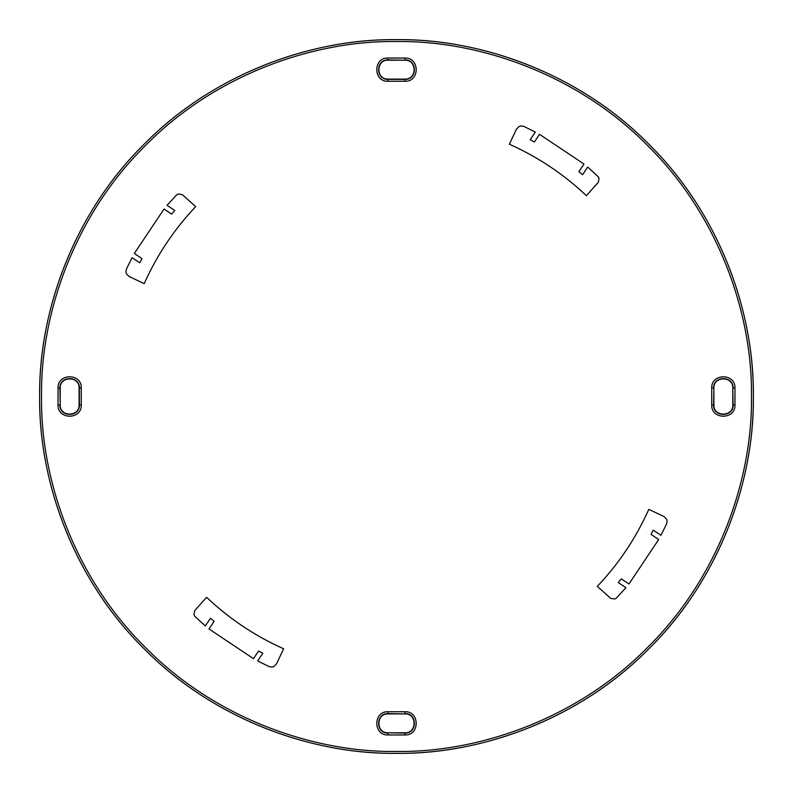 <?xml version="1.0" encoding="UTF-8"?>
<svg xmlns="http://www.w3.org/2000/svg" width="793" height="793" viewBox="0 0 793 793"><rect width="100%" height="100%" fill="white"/><g stroke="black" fill="none" stroke-linecap="round" stroke-linejoin="round"><path stroke-width="1.19" d="M283.636 648.793C255.039 636.006 229.365 618.847 206.606 597.317L194.662 610.669L193.998 614.347L194.612 616.141L205.328 625.935L210.442 618.272L214.13 621.315L209.015 628.958L253.482 658.676L258.597 651.023L262.81 653.263L257.695 660.926L269.015 666.566L272.088 667.072L273.902 666.536L276.519 663.88L283.636 648.793M195.683 206.606C174.153 229.365 156.994 255.039 144.207 283.636L129.12 276.519L126.464 273.902L125.928 272.088L126.434 269.015L132.074 257.695L139.737 262.81L141.977 258.597L134.324 253.482L164.042 209.015L171.684 214.13L174.728 210.442L167.065 205.328L176.859 194.612L178.653 193.998L182.331 194.662L195.683 206.606M509.364 144.207C537.961 156.994 563.635 174.153 586.394 195.683L598.338 182.331L599.002 178.653L598.388 176.859L587.672 167.065L582.558 174.728L578.87 171.684L583.985 164.042L539.518 134.324L534.403 141.977L530.19 139.737L535.305 132.074L523.985 126.434L520.912 125.928L519.098 126.464L516.481 129.12L509.364 144.207M648.793 509.364C636.006 537.961 618.847 563.635 597.317 586.394L610.669 598.338L614.347 599.002L616.141 598.388L625.935 587.672L618.272 582.558L621.315 578.87L628.958 583.985L658.676 539.518L651.023 534.403L653.263 530.19L660.926 535.305L666.566 523.985L667.072 520.912L666.536 519.098L663.88 516.481L648.793 509.364M753.35 396.5C754.5 480.181 719.806 579.078 648.833 648.833C579.078 719.806 480.181 754.5 396.5 753.35C312.819 754.5 213.922 719.806 144.167 648.833C73.194 579.078 38.5 480.181 39.65 396.5C38.5 312.819 73.194 213.922 144.167 144.167C213.922 73.194 312.819 38.5 396.5 39.65C480.181 38.5 579.078 73.194 648.833 144.167C719.806 213.922 754.5 312.819 753.35 396.5C754.183 484.949 717.457 581.2 648.833 648.833C581.2 717.457 484.939 754.183 396.5 753.35C308.061 754.183 211.8 717.457 144.167 648.833C75.543 581.2 38.817 484.949 39.65 396.5C38.817 308.051 75.543 211.8 144.167 144.167C211.8 75.543 308.061 38.817 396.5 39.65C484.939 38.817 581.2 75.543 648.833 144.167C717.457 211.8 754.183 308.051 753.35 396.5M751.467 396.5C752.616 479.735 718.111 578.117 647.504 647.504C578.117 718.111 479.735 752.616 396.5 751.467C313.265 752.616 214.883 718.111 145.496 647.504C74.889 578.117 40.384 479.735 41.533 396.5C40.384 313.265 74.889 214.883 145.496 145.496C214.883 74.889 313.265 40.384 396.5 41.533C479.735 40.384 578.117 74.889 647.504 145.496C718.111 214.883 752.616 313.265 751.467 396.5M58.038 388.045L58.038 404.955C57.403 419.933 81.907 419.933 81.273 404.955L81.273 388.045C81.907 373.067 57.403 373.067 58.038 388.045L59.921 388.045L60.209 404.955C59.693 417.128 79.617 417.128 79.102 404.955L79.389 404.955C79.924 417.514 59.386 417.514 59.921 404.955L58.038 404.955M404.955 711.727L388.045 711.727C373.067 711.093 373.067 735.597 388.045 734.962L404.955 734.962C419.933 735.597 419.933 711.093 404.955 711.727L404.955 713.611C417.514 713.076 417.514 733.614 404.955 733.079L388.045 732.791L404.955 733.079L404.955 734.962M711.727 388.045L711.727 404.955C711.093 419.933 735.597 419.933 734.962 404.955L734.962 388.045C735.597 373.067 711.093 373.067 711.727 388.045L713.611 388.045C713.076 375.486 733.614 375.486 733.079 388.045L734.962 388.045M404.955 58.038L388.045 58.038C373.067 57.403 373.067 81.907 388.045 81.273L404.955 81.273C419.933 81.907 419.933 57.403 404.955 58.038L404.955 59.921C417.514 59.386 417.514 79.924 404.955 79.389L388.045 79.389C375.486 79.924 375.486 59.386 388.045 59.921L388.045 60.209C375.872 59.693 375.872 79.617 388.045 79.102L388.045 81.273M404.955 81.273L404.955 79.102L388.045 79.102C375.872 79.647 375.872 59.663 388.045 60.209L404.955 60.209L388.045 59.921L388.045 58.038M404.955 79.102C417.128 79.617 417.128 59.693 404.955 60.209C417.128 59.663 417.128 79.647 404.955 79.102L388.045 79.102M734.962 404.955L733.079 404.955C733.614 417.514 713.076 417.514 713.611 404.955L713.898 388.045C713.353 375.872 733.337 375.872 732.791 388.045L733.079 404.955L732.791 388.045C733.307 375.872 713.383 375.872 713.898 388.045L713.611 404.955L711.727 404.955M713.898 404.955C713.383 417.128 733.307 417.128 732.791 404.955C733.337 417.128 713.353 417.128 713.898 404.955L713.898 388.045M388.045 734.962L388.045 733.079C375.486 733.614 375.486 713.076 388.045 713.611L388.045 713.898C375.872 713.383 375.872 733.307 388.045 732.791C375.872 733.337 375.872 713.353 388.045 713.898L404.955 713.898L388.045 713.611L388.045 711.727M404.955 732.791C417.128 733.307 417.128 713.383 404.955 713.898C417.128 713.353 417.128 733.337 404.955 732.791L388.045 732.791M81.273 404.955L79.389 404.955L79.389 388.045L79.102 404.955C79.647 417.128 59.663 417.128 60.209 404.955L59.921 388.045C59.386 375.486 79.924 375.486 79.389 388.045L81.273 388.045M79.102 388.045C79.617 375.872 59.693 375.872 60.209 388.045C59.663 375.872 79.647 375.872 79.102 388.045L79.102 404.955M388.045 60.209L404.955 60.209M732.791 388.045L732.791 404.955M388.045 713.898L404.955 713.898M60.209 404.955L60.209 388.045"/></g></svg>
